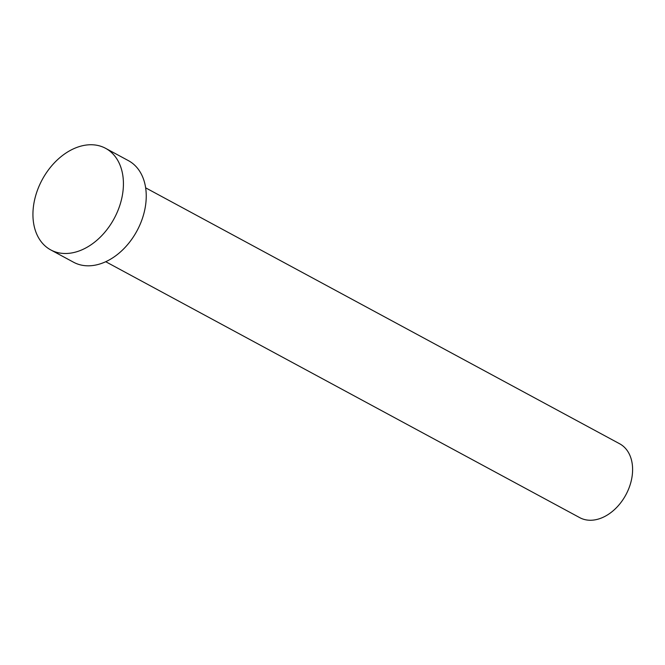 <?xml version="1.0" encoding="UTF-8"?>
<svg xmlns="http://www.w3.org/2000/svg" width="665" height="665" viewBox="0 0 665 665"><rect width="100%" height="100%" fill="white"/><g stroke="black" fill="none" stroke-linecap="round" stroke-linejoin="round"><path stroke-width="1" d="M145.635 187.829L619.647 443.771A41.986 29.734 118.4 0 1 629.14 487.669A41.986 29.734 118.4 0 1 590.786 520.254A41.986 29.734 118.4 0 1 579.755 517.653L105.743 261.719M105.61 148.328L128.42 160.647A57.722 40.889 118.4 0 1 141.479 221.004A57.722 40.889 118.4 0 1 88.744 265.817A57.722 40.889 118.4 0 1 73.574 262.234L50.756 249.915A57.722 40.889 118.4 0 1 37.697 189.558A57.722 40.889 118.4 0 1 90.432 144.746A57.722 40.889 118.4 0 1 105.61 148.328A57.722 40.889 118.4 0 1 118.661 208.685A57.722 40.889 118.4 0 1 65.926 253.498A57.722 40.889 118.4 0 1 50.756 249.915"/></g></svg>
